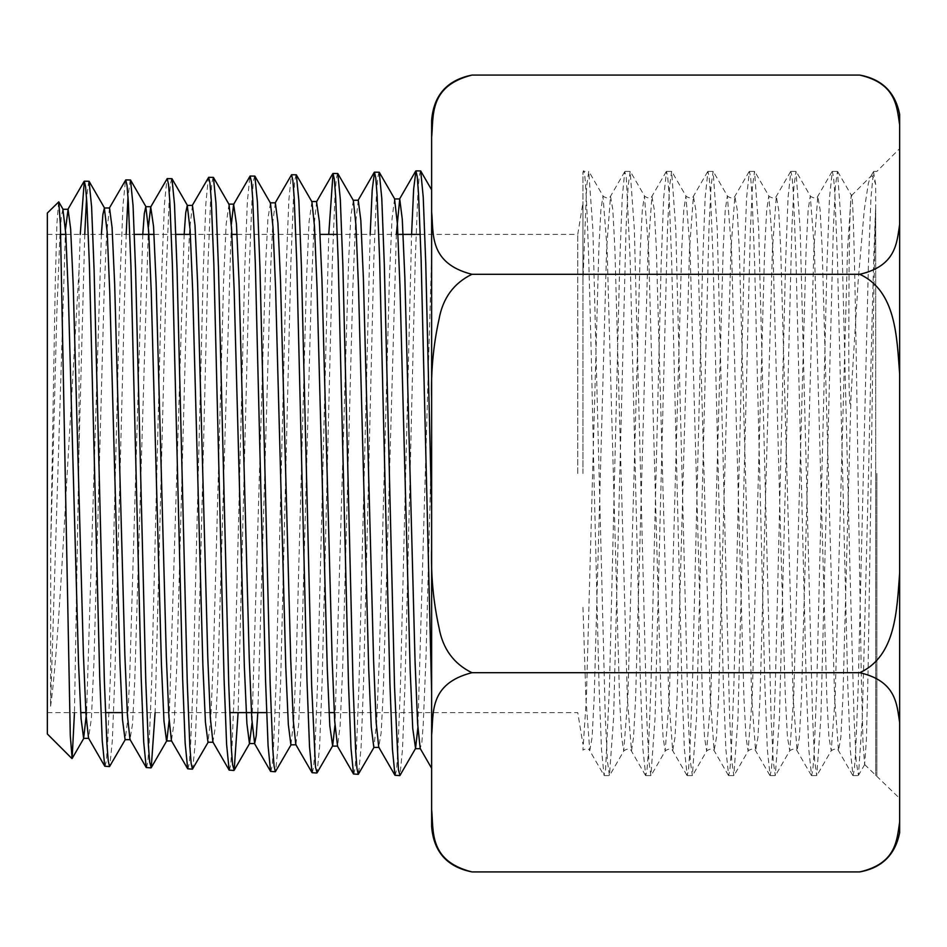 <?xml version="1.0" encoding="UTF-8"?>
<svg xmlns="http://www.w3.org/2000/svg" width="947" height="947" viewBox="0 0 947 947"><rect width="100%" height="100%" fill="white"/><g stroke="black" fill="none" stroke-linecap="round" stroke-linejoin="round"><path stroke-width="0.71" stroke-dasharray="4.74 3.55" d="M431.631 826.53L431.631 120.47M431.631 692.648L431.631 220.26L431.631 692.648M431.631 768.266L431.631 734.943C433.833 713.86 428.423 683.758 471.937 672.701L859.758 672.701C896.359 681.118 896.797 704.379 899.65 722.502L899.65 114.374M431.631 189.862L431.631 255.986L417.864 727.746M899.65 832.626L899.65 722.502M899.65 473.5L899.65 798.392L899.65 473.5M899.65 224.498C896.797 242.621 896.359 265.882 859.758 274.299C896.359 291.12 896.797 337.629 899.65 373.887M431.631 398.782C430.838 371.816 433.312 345.264 439.053 319.151C442.829 298.116 453.791 283.165 471.937 274.299L859.758 274.299M471.937 274.299C428.423 263.242 433.833 233.14 431.631 212.057M431.631 137.339C433.833 116.244 428.423 86.141 471.937 75.085M859.758 75.085C896.359 83.502 896.797 106.762 899.65 124.886M899.65 573.113C896.797 609.371 896.359 655.88 859.758 672.701M471.937 672.701C453.791 663.835 442.829 648.884 439.053 627.849C433.312 601.736 430.838 575.184 431.631 548.218M899.65 822.114C896.797 840.238 896.359 863.498 859.758 871.915M471.937 871.915C428.423 860.859 433.833 830.756 431.631 809.661M582.938 280.88L582.938 172.768C586.56 151.532 590.265 301.596 593.911 473.5L598.978 683.118L601.487 749.278L604.032 775.38L605.559 769.793L609.442 687.12L619.705 263.882L622.215 197.722L624.76 171.62L626.287 177.207L630.169 259.892L640.432 683.118L642.942 749.278L645.736 775.581L647.014 769.793L648.328 752.593L650.897 687.108L661.16 263.882L663.669 197.722L666.463 171.419L667.742 177.207L669.056 194.407L671.624 259.892L681.887 683.118L684.397 749.278L687.191 775.581L688.469 769.793L689.783 752.593L692.352 687.108L702.615 263.882L705.136 197.722L707.918 171.419L709.196 177.207L710.51 194.407L713.079 259.892L723.342 683.118L725.864 749.278L728.645 775.581L729.924 769.793L731.238 752.593L733.818 687.12L744.07 263.882L746.591 197.722L749.373 171.419L750.651 177.219L751.965 194.407L754.546 259.892L764.809 683.118L767.319 749.278L770.1 775.581L771.379 769.781L772.693 752.593L775.273 687.108L785.537 263.882L788.046 197.722L790.828 171.419L792.118 177.231L793.432 194.407L796.001 259.892L806.264 683.118L808.774 749.278L811.555 775.581L812.846 769.769L814.16 752.593L816.728 687.108L826.991 263.882L829.501 197.722L832.283 171.419L833.573 177.231L834.887 194.407L837.456 259.904L847.719 683.118L850.228 749.278L853.01 775.581L854.301 769.769L855.615 752.593L858.183 687.108L868.446 263.882L870.956 197.722L873.501 171.62L875.691 184.523L875.691 473.5L875.691 206.683C873.359 256.696 870.92 363.92 868.553 473.5L862.338 717.897L858.432 775.38L856.124 760.796L854.052 717.897L849.897 566.851L841.611 229.103L837.468 171.419L835.396 186.204L833.324 229.103L820.883 717.897L816.74 775.581L814.669 760.796L812.597 717.897L800.156 229.103L796.013 171.419L793.941 186.204L791.87 229.103L779.428 717.897L775.285 775.581L773.214 760.796L771.13 717.897L758.701 229.103L754.558 171.419L752.486 186.204L750.403 229.103L737.973 717.897L733.83 775.581L731.747 760.796L729.675 717.897L717.246 229.103L713.103 171.419L711.019 186.204L708.948 229.103L696.519 717.897L692.364 775.581L690.292 760.796L688.22 717.897L675.791 229.103L671.636 171.419L669.565 186.204L667.493 229.103L655.064 717.897L650.909 775.581L648.837 760.796L646.765 717.897L634.336 229.103L630.181 171.419L628.11 186.204L626.038 229.103L613.597 717.897L609.454 775.581L607.382 760.796L605.311 717.897L592.869 229.103L588.726 171.419L586.655 186.204L582.938 280.88L582.938 172.768L583.553 171.419L588.726 171.419M876.851 473.5L876.851 775.581L876.851 473.5M875.691 473.5L875.691 775.581L875.691 473.5M582.938 473.5L582.938 202.824L582.938 473.5M577.753 473.5L577.753 234.383L577.753 473.5M583.305 171.62L582.938 172.768M875.691 206.683C874.211 257.844 872.684 364.311 871.169 473.5L867.973 676.584L866.387 740.199L864.599 764.501L862.966 741.3L861.344 678.147L858.029 473.5C855.721 312.901 853.377 173.076 851.01 197.757L847.565 249.073L835.136 697.927L831.241 750.675L828.921 737.322L826.838 697.927L814.408 249.073L810.265 196.1L808.182 209.678L806.11 249.073L793.681 697.927L789.786 750.675L787.454 737.322L785.383 697.927L781.239 559.227L772.953 249.073L768.798 196.1L766.727 209.678L764.655 249.073L752.226 697.927L748.071 750.9L745.999 737.322L743.928 697.927L731.498 249.073L727.343 196.1L725.272 209.678L723.2 249.073L710.771 697.927L706.616 750.9L704.544 737.322L702.473 697.927L690.032 249.073L685.888 196.1L683.817 209.678L681.745 249.073L669.304 697.927L665.161 750.9L663.089 737.322L661.018 697.927L648.577 249.073L644.433 196.1L642.362 209.678L640.29 249.073L627.849 697.927L623.706 750.9L621.634 737.322L619.563 697.927L607.122 249.073L602.979 196.1L600.907 209.678L598.835 249.073L586.394 697.927L582.938 750.083C586.43 748.225 588.703 748.414 589.768 750.675L585.873 697.927L582.938 605.973M837.704 171.62L851.625 195.709L851.01 197.757C850.134 205.475 849.495 228.925 849.092 268.143L848.772 343.276C848.69 384.174 849.589 420.764 851.01 395.739L858.207 280.561L864.22 210.305L868.352 183.339L870.459 176.876L871.074 176.024L873.004 176.45L875.691 184.523M420.456 170.732L419.154 176.592L417.864 193.839L415.271 259.454L405.044 683.036L402.511 749.231L399.977 775.404M379.001 172.023L377.711 177.847L376.409 195.023L373.816 260.401L363.577 682.136L361.056 748.047L358.522 774.113M337.546 173.313L336.244 179.125L334.954 196.23L332.361 261.348L322.122 681.165L319.601 746.816L317.067 772.823M296.091 174.603L294.789 180.392L293.499 197.426L290.907 262.236L280.667 680.266L278.146 745.644L275.613 771.533M254.625 175.893L253.334 181.646L252.044 198.598L249.452 263.124L238.099 712.618M213.17 177.184L211.879 182.913L210.589 199.805L207.985 264.083L197.757 678.443L195.236 743.241L192.703 768.94M171.715 178.474L170.424 184.18L169.122 200.989L166.53 264.959L155.095 712.618M130.26 179.764L127.999 196.834M126.176 234.383L114.847 676.691L112.314 740.897L109.793 766.372M88.805 181.055L86.544 198.089M84.757 234.383L79.015 448.144L74.458 712.618M58.584 201.794L56.915 223.67L55.257 282.762L50.724 545.105L50.558 706.663C56.216 666.795 61.721 573.882 67.19 473.5L79.015 269.919L80.246 234.383M394.556 198.953L391.999 219.29L389.442 277.305L379.214 661.018L376.657 722.573L373.828 747.408M353.373 200.48L350.828 216.224L348.555 262.272L334.954 725.355M311.918 201.77L309.077 221.693L306.52 279.152L296.304 659.171L293.748 720.17L290.907 744.816M270.463 203.072L267.918 218.639L265.645 264.225L252.044 722.975M229.008 204.363L226.167 224.084L223.61 280.987L213.395 657.313L210.838 717.767L207.997 742.235M184.168 234.383L169.134 720.596M142.784 234.383L129.715 676.608L127.549 721.389L125.087 739.654M101.388 234.383L86.568 712.618M62.904 209.275L61.377 216.283L59.85 236.928L56.808 314.049L50.724 545.105M47.35 733.972L47.35 213.028M105.022 766.443L106.313 760.843L107.603 744.2L110.207 680.715L120.435 270.013L122.968 205.677L125.489 180.131M146.477 767.733L147.768 762.11L149.07 745.384L151.662 681.615L161.89 269.055L164.423 204.445L166.956 178.841M187.932 769.023L189.222 763.389L190.525 746.603L193.117 682.538L203.356 268.143L205.878 203.25L208.411 177.551M229.387 770.313L230.689 764.643L231.979 747.775L234.572 683.426L244.811 267.279L247.333 202.102L249.866 176.26M270.842 771.604L272.144 765.91L273.434 748.97L276.027 684.35L286.266 266.332L288.799 200.871L291.321 174.958M312.297 772.894L313.587 767.188L314.889 750.166L317.482 685.273L328.751 234.383M353.764 774.184L355.054 768.408L356.344 751.302L358.937 686.102L370.17 234.383M395.207 775.486L396.509 769.71L397.799 752.545L400.392 687.096L411.59 234.383M79.015 448.144L79.015 269.919M431.631 439.503L426.043 655.75L423.25 724.396L421.853 742.555L420.184 748.45M396.343 234.383L383.334 690.375L381.168 732.753L378.729 747.171M358.274 200.243L355.445 225.043L352.888 286.42L342.66 668.227L340.103 725.887L337.546 746.106M316.677 201.533L313.99 226.215L311.433 287.284L301.205 667.339L298.648 724.715L295.807 744.579M275.364 202.824L272.925 221.065L270.771 265.799L257.821 712.618M231.317 224.617L217.715 681.201L215.443 726.515L212.897 741.998M192.454 205.404L189.613 229.79L187.056 290.031L176.84 664.605L174.284 721.141L171.443 740.708M148.407 227.008L134.805 679.224L132.533 724.1L129.988 739.418M109.544 207.985L106.703 232.204L104.146 291.901L93.919 662.746L91.362 718.737L88.533 738.115M65.497 229.387L50.558 706.663M851.01 395.739L842.901 697.927L840.829 737.322L838.497 750.675L834.615 697.927L822.174 249.073L820.102 209.678L817.77 196.325L813.887 249.073L801.446 697.927L799.375 737.322L797.043 750.675L793.16 697.927L780.719 249.073L778.647 209.678L776.315 196.325L772.432 249.073L759.991 697.927L757.92 737.322L755.588 750.675L751.705 697.927L739.264 249.073L737.192 209.678L734.86 196.325L730.977 249.073L718.536 697.927L716.465 737.322L714.133 750.675L710.25 697.927L697.809 249.073L695.737 209.678L693.405 196.325L689.523 249.073L677.081 697.927L675.01 737.322L672.678 750.675L668.795 697.927L656.354 249.073L654.282 209.678L651.95 196.325L648.068 249.073L635.626 697.927L633.555 737.322L631.483 750.9L627.34 697.927L614.899 249.073L612.827 209.678L610.495 196.325L606.601 249.073L594.171 697.927L592.1 737.322L589.768 750.675L604.032 775.38M873.738 171.419L876.851 171.419L899.65 148.608M832.283 171.419L837.468 171.419M790.828 171.419L796.013 171.419M749.373 171.419L754.558 171.419M707.918 171.419L713.103 171.419M666.463 171.419L671.636 171.419M625.008 171.419L630.181 171.419M864.599 764.489L899.65 798.392M853.01 775.581L858.195 775.581M811.555 775.581L816.74 775.581M770.1 775.581L775.285 775.581M728.645 775.581L733.83 775.581M687.191 775.581L692.364 775.581M645.736 775.581L650.909 775.581M604.269 775.581L609.454 775.581M420.29 234.383L577.753 234.383L582.938 202.824M334.244 712.618L577.753 712.618L582.938 744.176M852.774 775.38L838.497 750.675C837.444 748.402 835.017 748.402 831.241 750.675L816.977 775.38M832.046 171.62L817.77 196.325C816.716 198.598 814.29 198.598 810.514 196.325L796.249 171.62M811.319 775.38L797.043 750.675C795.977 748.402 793.562 748.402 789.786 750.675L775.522 775.38M790.591 171.62L776.315 196.325C775.25 198.598 772.835 198.598 769.059 196.325L754.795 171.62M769.864 775.38L755.588 750.675C754.522 748.402 752.107 748.402 748.331 750.675L734.067 775.38M749.136 171.62L734.86 196.325C733.795 198.598 731.38 198.598 727.604 196.325L713.34 171.62M728.409 775.38L714.133 750.675C713.067 748.402 710.652 748.402 706.876 750.675L692.612 775.38M707.681 171.62L693.405 196.325C692.34 198.598 689.925 198.598 686.149 196.325L671.873 171.62M686.954 775.38L672.678 750.675C671.612 748.402 669.198 748.402 665.421 750.675L651.145 775.38M666.226 171.62L651.95 196.325C650.885 198.598 648.47 198.598 644.694 196.325L630.418 171.62M645.499 775.38L631.223 750.675C630.157 748.402 627.743 748.402 623.966 750.675L609.69 775.38M624.771 171.62L610.495 196.325C609.43 198.598 607.015 198.598 603.239 196.325L588.963 171.62M864.753 764.442L858.432 775.38M873.501 171.62L870.506 176.805M851.46 195.638L871.074 176.024M47.35 712.618L80.696 712.618M85.881 712.618L105.472 712.618M122.08 712.618L229.719 712.618M266.628 712.618L329.059 712.618M47.35 234.383L60.75 234.383M65.805 234.383L134.356 234.383M154.03 234.383L175.846 234.383M190.371 234.383L231.885 234.383M237.07 234.383L320.098 234.383M337.31 234.383L397.941 234.383"/><path stroke-width="1.42" d="M859.758 75.085C881.965 79.134 895.27 92.226 899.65 114.374L899.65 124.886C896.797 106.762 896.359 83.502 859.758 75.085L471.937 75.085C447.079 80.081 433.643 95.197 431.631 120.47L431.631 826.53C433.643 851.803 447.079 866.919 471.937 871.915L859.758 871.915C896.359 863.498 896.797 840.238 899.65 822.114L899.65 832.626C895.27 854.774 881.965 867.866 859.758 871.915M431.631 548.218C430.838 575.184 433.312 601.736 439.053 627.849C442.829 648.884 453.791 663.835 471.937 672.701C428.423 683.758 433.833 713.86 431.631 734.943L431.631 692.648L421.119 259.442L418.527 193.839L417.236 176.663L415.946 170.874L420.705 170.945L431.631 189.862M471.937 75.085C428.423 86.141 433.833 116.244 431.631 137.339M431.631 212.057C433.833 233.14 428.423 263.242 471.937 274.299L859.758 274.299C896.359 265.882 896.797 242.621 899.65 224.498L899.65 822.114M899.65 124.886L899.65 224.498M471.937 274.299C453.791 283.165 442.829 298.116 439.053 319.151C433.312 345.264 430.838 371.816 431.631 398.782M471.937 672.701L859.758 672.701C896.359 655.88 896.797 609.371 899.65 573.113M899.65 373.887C896.797 337.629 896.359 291.12 859.758 274.299M899.65 722.502C896.797 704.379 896.359 681.118 859.758 672.701M431.631 809.661C433.833 830.756 428.423 860.859 471.937 871.915M431.631 510.978L425.759 263.467L423.238 197.154L420.705 170.945M417.864 727.746L415.555 748.45L399.977 775.404L398.427 769.781L394.544 687.06L384.304 264.45L381.783 198.385L379.25 172.247L374.479 172.165L375.781 177.918L377.072 195.046L379.664 260.354L389.904 682.965L392.437 749.113L394.97 775.262L399.729 775.617M374.101 747.171L358.274 774.326L356.972 768.514L355.681 751.373L353.089 686.149L342.861 265.361L340.328 199.557L337.795 173.526L333.024 173.455L334.327 179.196L335.617 196.254L338.209 261.277L348.449 682.112L350.982 747.976L353.515 773.983L358.274 774.326M334.954 725.355L332.646 745.869L317.067 772.823L315.517 767.248L311.634 685.202L301.395 266.214L298.873 200.74L296.34 174.816L291.569 174.745L292.872 180.463L294.162 197.45L296.754 262.212L306.994 681.071L309.515 746.686L312.048 772.681L316.807 773.036M291.191 744.579L275.352 771.746L274.062 765.981L272.772 748.982L270.179 684.29L259.94 267.196L257.418 201.971L254.885 176.118L250.115 176.035L251.405 181.717L252.707 198.621L255.299 263.077L265.539 680.23L268.072 745.538L270.593 771.391L275.352 771.746M238.099 712.618L234.169 770.231L232.607 764.75L231.317 747.846L228.724 683.45L218.485 268.037L215.963 203.12L213.43 177.409L208.66 177.326L209.962 182.984L211.252 199.829L213.844 264.024L224.084 679.319L226.605 744.342L229.138 770.1L233.897 770.456M208.281 741.998L192.442 769.165L191.152 763.46L189.85 746.603L187.269 682.467L177.03 268.96L174.497 204.315L171.975 178.699L167.205 178.616L168.495 184.251L169.797 201.024L172.39 264.935L182.629 678.348L185.15 743.123L187.684 768.798L192.442 769.165M155.095 712.618L151.248 767.65L149.697 762.181L148.395 745.407L145.802 681.58L135.575 269.931L133.054 205.558L130.52 179.989L125.75 179.906L127.04 185.517L128.342 202.196L130.923 265.835L141.174 677.496L143.695 741.963L146.229 767.52L150.987 767.875M127.999 196.834L126.176 234.383M125.371 739.418L109.532 766.585L108.242 760.914L106.94 744.224L104.348 680.692L94.12 270.806L91.599 206.73L89.065 181.279L84.295 181.197L85.585 186.796L86.887 203.416L89.48 266.77L99.707 676.572L102.24 740.767L104.762 766.218L109.532 766.585M86.544 198.089L84.757 234.383M74.458 712.618L72.126 758.511L70.291 735.701L60.395 224.463L58.761 201.865L47.35 213.028L47.35 733.972L71.96 758.583M415.555 748.45L412.726 728.279L410.169 670.121L399.942 285.58L397.385 223.859L394.556 198.953L399.729 198.953L396.343 234.383M379.001 747.408L373.828 747.408L371.271 727.095L368.714 669.221L358.487 286.456L355.93 225.043L353.373 200.48L337.795 173.526M332.646 745.869L329.816 725.923L327.26 668.322L317.032 287.355L314.475 226.226L311.918 201.77L296.34 174.816M296.091 744.816L290.907 744.816L288.35 724.704L285.793 667.386L275.577 288.314L273.02 227.446L270.463 203.072L254.885 176.118M252.044 722.975L249.452 743.537L246.895 723.52L244.338 666.475L234.122 289.202L231.565 228.618L229.008 204.363L213.43 177.409M213.182 742.235L207.997 742.235L205.44 722.336L202.883 665.587L192.667 290.102L190.11 229.801L187.269 205.404L185.719 212.755L184.168 234.383M169.134 720.596L166.826 740.696L151.248 767.65M171.727 740.945L166.542 740.945L163.985 721.129L161.428 664.64L151.212 291.049L148.655 231.021L145.814 206.695L144.299 213.702L142.784 234.383M130.272 739.654L125.087 739.654L122.53 719.945L119.973 663.74L109.757 291.936L107.2 232.204L104.359 207.985L102.868 214.673L101.388 234.383M86.568 712.618L83.632 738.364L81.075 718.761L78.518 662.853L68.291 292.836L65.745 233.376L62.904 209.275L68.077 209.275L65.497 229.387M80.246 234.383L84.295 181.197M109.26 208.233L125.75 179.906M187.684 768.798L171.443 740.708L168.886 716.583L166.329 656.472L156.113 282.881L153.556 226.475L150.715 206.943L167.205 178.616M192.17 205.641L208.66 177.326M257.821 712.618L256.235 735.689L254.636 743.537L251.807 718.998L249.25 658.343L239.023 281.022L236.466 224.072L233.625 204.363L250.115 176.035M275.092 203.072L291.569 174.745M328.751 234.383L333.024 173.455M370.17 234.383L372.207 190.039L374.479 172.165M411.59 234.383L413.65 189.08L415.946 170.874M431.631 768.266L420.184 748.45L417.627 723.745L415.07 661.953L404.843 277.412L402.286 219.325L399.729 198.953M394.97 775.262L378.729 747.171L376.172 722.573L373.615 661.077L363.388 278.288L360.831 220.497L358.274 200.243L353.089 200.243M332.361 746.106L337.546 746.106L334.717 721.377L332.16 660.154L321.933 279.223L319.376 221.705L316.547 201.77L332.776 173.668M312.048 772.681L295.807 744.579L293.262 720.158L290.705 659.207L280.478 280.146L277.921 222.9L275.364 202.824L270.179 202.824M233.625 204.363L231.317 224.617M229.138 770.1L212.897 741.998L210.341 717.79L207.784 657.419L197.568 281.957L195.011 225.279L192.454 205.404L187.269 205.404M150.715 206.943L148.407 227.008M146.229 767.52L129.988 739.418L127.431 715.423L124.874 655.596L114.646 283.769L112.089 227.647L109.544 207.985L104.359 207.985M104.762 766.218L88.533 738.115L85.976 714.216L83.419 654.673L73.191 284.692L70.634 228.854L68.077 209.275M379.25 172.247L394.828 199.19M234.158 770.242L249.736 743.288M171.975 178.699L187.553 205.641M130.52 179.989L146.098 206.943M89.065 181.279L104.644 208.233M72.126 758.511L83.916 738.115M58.761 201.865L63.189 209.524M80.696 712.618L85.881 712.618M105.472 712.618L122.08 712.618M229.719 712.618L266.628 712.618M329.059 712.618L334.244 712.618M60.75 234.383L65.805 234.383M134.356 234.383L154.03 234.383M175.846 234.383L190.371 234.383M231.885 234.383L237.07 234.383M320.098 234.383L337.31 234.383M397.941 234.383L420.29 234.383M415.283 748.686L420.456 748.686M311.634 201.533L316.819 201.533M249.452 743.537L254.636 743.537M228.724 204.114L233.909 204.114M145.814 206.695L150.999 206.695M83.632 738.364L88.817 738.364M399.456 199.19L415.697 171.087M358.002 200.48L374.231 172.378M337.274 745.869L353.503 773.971M254.352 743.288L270.593 771.391M67.793 209.524L84.034 181.422"/></g></svg>
